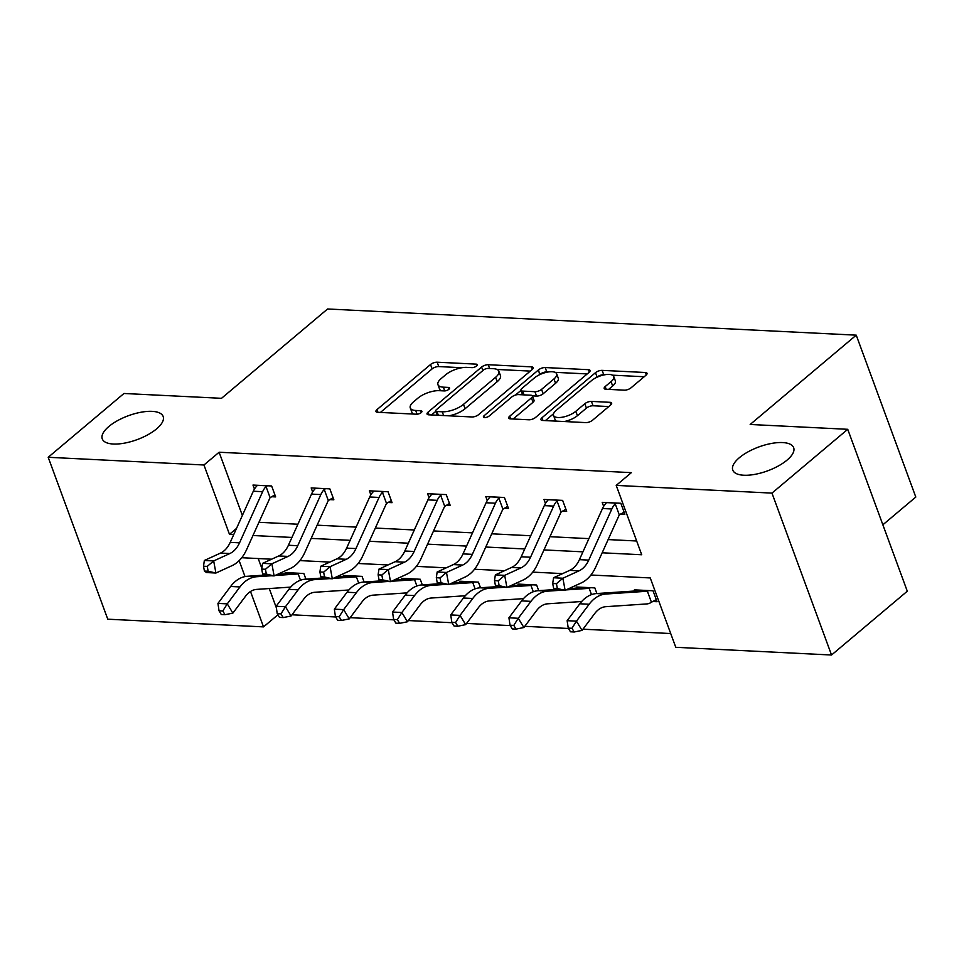 <?xml version="1.0" encoding="UTF-8"?>
<svg xmlns="http://www.w3.org/2000/svg" width="964" height="964" viewBox="0 0 964 964"><rect width="100%" height="100%" fill="white"/><g stroke="black" fill="none" stroke-linecap="round" stroke-linejoin="round"><path stroke-width="1.45" d="M739.34 457.719A32.439 12.725 -20.2 0 0 732.773 470.107A32.439 12.725 -20.2 0 0 755.029 474.336A32.439 12.725 -20.2 0 0 787.094 460.081A32.439 12.725 -20.2 0 0 793.661 447.694A32.439 12.725 -20.2 0 0 771.405 443.464A32.439 12.725 -20.2 0 0 739.34 457.719M108.836 426.51A32.439 12.725 -20.2 0 0 102.268 438.897A32.439 12.725 -20.2 0 0 124.525 443.127A32.439 12.725 -20.2 0 0 156.59 428.872A32.439 12.725 -20.2 0 0 163.157 416.484A32.439 12.725 -20.2 0 0 140.901 412.255A32.439 12.725 -20.2 0 0 108.836 426.51M476.541 366.007A3.482 1.362 -20.2 0 0 477.252 364.669A3.482 1.362 -20.2 0 0 476.059 364.127L437.15 362.199A4.977 1.952 -20.2 0 0 430.522 364.525L376.972 409.616A4.977 1.952 -20.2 0 0 375.972 411.508A4.977 1.952 -20.2 0 0 377.659 412.303L416.569 414.219A3.482 1.362 -20.2 0 0 421.22 412.592A3.482 1.362 -20.2 0 0 421.919 411.267A3.482 1.362 -20.2 0 0 420.738 410.712L415.701 410.471A15.918 6.242 -20.2 0 1 410.278 407.953A15.918 6.242 -20.2 0 1 413.496 401.868L417.966 398.108A15.918 6.242 -20.2 0 1 439.198 390.673L444.235 390.926A3.482 1.362 -20.2 0 0 448.887 389.299A3.482 1.362 -20.2 0 0 449.586 387.974A3.482 1.362 -20.2 0 0 448.405 387.42L443.368 387.167A15.918 6.242 -20.2 0 1 437.945 384.648A15.918 6.242 -20.2 0 1 441.163 378.575L445.621 374.815A15.918 6.242 -20.2 0 1 466.865 367.38L471.902 367.633A3.482 1.362 -20.2 0 0 476.541 366.007M624.371 390.167A4.977 1.952 -20.2 0 0 631.01 387.841L646.025 375.189A4.977 1.952 -20.2 0 0 647.037 373.285A4.977 1.952 -20.2 0 0 645.338 372.502L602.126 370.369A4.977 1.952 -20.2 0 0 595.487 372.682L541.949 417.774A4.977 1.952 -20.2 0 0 540.937 419.677A4.977 1.952 -20.2 0 0 542.636 420.461L585.847 422.606A4.977 1.952 -20.2 0 0 592.486 420.28L610.634 405.001A4.977 1.952 -20.2 0 0 611.634 403.097A4.977 1.952 -20.2 0 0 609.947 402.313L591.45 401.398A4.977 1.952 -20.2 0 0 584.811 403.723L575.809 411.303A13.315 5.218 -20.2 0 1 562.663 417.147A13.315 5.218 -20.2 0 1 553.529 415.412A13.315 5.218 -20.2 0 1 556.228 410.327L591.474 380.647A13.315 5.218 -20.2 0 1 604.621 374.791A13.315 5.218 -20.2 0 1 613.755 376.538A13.315 5.218 -20.2 0 1 611.068 381.611L605.187 386.564A4.977 1.952 -20.2 0 0 604.175 388.456A4.977 1.952 -20.2 0 0 605.874 389.251L624.371 390.167M277.897 614.791L263.521 626.889L107.763 619.189L48.2 457.285L123.958 393.481L221.515 398.313L327.579 308.986L856.237 335.159L750.173 424.473L847.73 429.305L771.971 493.11L831.534 655.014L675.776 647.302L650.254 577.942L590.932 575.014M48.2 457.285L203.958 464.997L229.48 534.345L233.746 534.562M602.163 552.794L641.723 554.758L616.213 485.398L631.36 472.637L219.117 452.237L203.958 464.997M616.213 485.398L771.971 493.11M532.14 369.549A4.977 1.952 -20.2 0 0 533.14 367.658A4.977 1.952 -20.2 0 0 531.453 366.862L488.242 364.729A4.977 1.952 -20.2 0 0 481.602 367.055L428.064 412.134A4.977 1.952 -20.2 0 0 427.052 414.038A4.977 1.952 -20.2 0 0 428.751 414.821L471.962 416.966A4.977 1.952 -20.2 0 0 478.602 414.641L532.14 369.549M545.178 367.549L588.389 369.682A4.977 1.952 -20.2 0 1 590.089 370.465A4.977 1.952 -20.2 0 1 589.076 372.369L535.538 417.46A4.977 1.952 -20.2 0 1 528.899 419.786L510.414 418.87A4.977 1.952 -20.2 0 1 508.715 418.087A4.977 1.952 -20.2 0 1 509.727 416.183L531.441 397.891A4.977 1.952 -20.2 0 0 532.441 395.999A4.977 1.952 -20.2 0 0 530.754 395.204L518.487 394.601A4.977 1.952 -20.2 0 0 511.848 396.927L489.242 415.966A3.482 1.362 -20.2 0 1 485.796 417.496A3.482 1.362 -20.2 0 1 483.41 417.038A3.482 1.362 -20.2 0 1 484.109 415.713L538.551 369.863A4.977 1.952 -20.2 0 1 545.178 367.549L546.793 371.923L548.191 371.996M847.73 429.305L907.293 591.209L831.534 655.014M882.855 524.802L915.8 497.063L856.237 335.159M596.909 593.535L594.836 587.895L576.183 586.98L576.605 588.112M480.506 587.775L478.433 582.136L459.78 581.208L460.202 582.352M364.115 582.015L362.03 576.376L343.377 575.448L343.799 576.593M258.219 558.542L261.822 568.326M264.329 575.122L247.302 576.279L256.629 576.737L271.197 575.761M269.269 588.546L276.367 607.85M291.972 614.791L335.665 616.96M350.173 617.671L393.866 619.84M408.375 620.551L452.068 622.72M466.576 623.431L510.269 625.6M524.765 626.311L568.471 628.48M582.967 629.191L670.715 633.541M305.913 579.135L303.829 573.496L285.175 572.568L285.597 573.713M422.304 584.895L420.232 579.256L401.578 578.328L402 579.472M538.707 590.655L536.635 585.015L517.981 584.088L518.403 585.232M652.869 601.512L657.062 601.717L653.038 590.775L634.384 589.86L634.794 590.992M252.966 535.514L291.947 537.442M311.167 538.394L350.149 540.322M369.369 541.274L408.338 543.202M427.57 544.154L466.54 546.082M485.772 547.034L524.741 548.962M543.973 549.914L582.943 551.842M239.144 560.638L245.013 576.58M250.507 591.498L263.521 626.889M562.639 573.604L532.743 572.122M504.437 570.724L474.541 569.242M446.236 567.844L416.34 566.362M388.034 564.964L358.138 563.482M329.833 562.084L299.937 560.602M271.643 559.204L241.735 557.722M258.93 522.295L297.912 524.223M317.132 525.175L356.114 527.103M375.333 528.055L414.315 529.983M433.535 530.935L472.505 532.863M491.736 533.815L530.706 535.743M549.938 536.695L588.908 538.635M608.139 539.575L636.662 540.997M236.517 528.417L229.48 534.345M219.117 452.237L242.374 515.451M603.657 506.341L602.187 502.34L620.84 503.268L624.865 514.198L620.671 513.993M545.455 503.461L543.985 499.46L562.639 500.388L566.663 511.318L562.47 511.113M487.254 500.581L485.784 496.581L504.437 497.496L508.462 508.438L504.268 508.233M429.052 497.701L427.582 493.701L446.236 494.616L450.26 505.558L446.067 505.353M370.851 494.821L369.381 490.821L388.034 491.736L392.059 502.678L387.865 502.473M312.649 491.941L311.179 487.941L329.833 488.856L333.857 499.798L329.664 499.593M254.448 489.049L252.978 485.061L271.631 485.977L275.656 496.918L271.474 496.713M437.945 384.648L439.548 389.022A15.918 6.242 -20.2 0 0 441.355 390.782M410.278 407.953L411.893 412.327A15.918 6.242 -20.2 0 0 413.701 414.086M461.937 367.718L438.765 366.573A4.977 1.952 -20.2 0 0 432.125 368.899L380.431 412.435M435.873 411.291L431.511 414.966M530.296 371.104L497.026 369.453M488.097 368.429A3.482 1.362 -20.2 0 0 483.458 370.056L436.463 409.64A3.482 1.362 -20.2 0 0 435.752 410.965A3.482 1.362 -20.2 0 0 436.945 411.52L442.247 411.785A15.918 6.242 -20.2 0 0 463.491 404.35L495.617 377.286A15.918 6.242 -20.2 0 0 498.834 371.212A15.918 6.242 -20.2 0 0 493.411 368.694L488.097 368.429M448.778 415.821A15.918 6.242 -20.2 0 0 465.094 408.724L463.491 404.35M498.834 371.212L500.449 375.586A15.918 6.242 -20.2 0 1 497.219 381.672L465.094 408.724M555.059 372.333L587.233 373.924M513.173 419.003L533.044 402.265A4.977 1.952 -20.2 0 0 534.056 400.373L532.441 395.999M515.427 395.071L520.982 390.396M539.647 374.683L538.551 369.863M553.975 378.924A13.315 5.218 -20.2 0 0 556.662 373.839A13.315 5.218 -20.2 0 0 547.528 372.104A13.315 5.218 -20.2 0 0 534.381 377.948L521.958 388.408A4.977 1.952 -20.2 0 0 520.958 390.312A4.977 1.952 -20.2 0 0 522.645 391.095L534.912 391.697A4.977 1.952 -20.2 0 0 541.551 389.384L553.975 378.924L555.577 383.298A13.315 5.218 -20.2 0 0 558.277 378.213L556.662 373.839M520.958 390.312L522.56 394.686A4.977 1.952 -20.2 0 0 522.621 394.806M555.577 383.298L543.166 393.758A4.977 1.952 -20.2 0 1 536.526 396.084L532.381 395.879M546.793 371.923A4.977 1.952 -20.2 0 0 540.153 374.249M613.755 376.538L615.369 380.913A13.315 5.218 -20.2 0 1 612.67 385.986L608.646 389.384M553.529 415.412L555.144 419.786A13.315 5.218 -20.2 0 0 556.433 421.148M564.217 421.533A13.315 5.218 -20.2 0 0 577.424 415.677L575.809 411.303M608.79 406.555L593.053 405.772A4.977 1.952 -20.2 0 0 586.425 408.097L577.424 415.677M604.681 374.791L603.741 374.743A4.977 1.952 -20.2 0 0 597.102 377.069L596.74 377.37M553.565 413.725L545.407 420.605M644.181 376.743L612.453 375.177M274.993 575.508L297.514 574.002A5.073 3.422 92.8 0 0 298.153 573.869L299.647 573.291M289.369 572.773L288.826 573.411A5.073 3.422 92.8 0 1 288.188 573.532L297.514 574.002M290.682 587.112L256.677 589.39A25.341 17.135 92.8 0 0 245.567 596.198L232.866 613.116L225.01 614.695L222.768 610.995L219.045 610.814L221.286 614.514L225.01 614.695M219.045 610.814L217.936 603.404L230.625 586.486A38.018 25.703 -87.2 0 1 247.302 576.279M217.936 603.404L227.263 603.862L239.952 586.943A38.018 25.703 -87.2 0 1 256.629 576.737M277.777 574.231L288.188 573.532M300.491 580.22L298.153 573.869M222.768 610.995L227.263 603.862L232.866 613.116M257.171 485.266L256.713 486.145A17.738 11.99 92.8 0 0 253.303 491.23L230.215 542.358A25.341 17.135 -87.2 0 1 220.539 553.071L204.344 560.482L213.671 560.94L215.912 573.026L232.107 565.615A38.018 25.703 92.8 0 0 246.627 549.552L269.715 498.424A5.073 3.422 -87.2 0 1 270.113 497.677L266.04 486.603A17.738 11.99 92.8 0 0 262.63 491.688L239.542 542.828A25.341 17.135 -87.2 0 1 229.866 553.529L213.671 560.94L207.248 566.398L203.512 566.217L204.404 571.049L208.14 571.23L207.248 566.398M266.04 486.603L267.45 485.772M274.897 494.845L270.113 497.677M208.14 571.23L215.912 573.026L206.585 572.568L204.404 571.049M204.344 560.482L203.512 566.217M333.183 578.388L355.716 576.882A5.073 3.422 92.8 0 0 356.343 576.749L357.849 576.171M347.57 575.653L347.016 576.291A5.073 3.422 92.8 0 1 346.389 576.412L355.716 576.882M348.884 589.992L314.879 592.27A25.341 17.135 92.8 0 0 303.768 599.078L291.068 615.996L283.211 617.575L280.97 613.875L277.234 613.694L279.488 617.394L283.211 617.575M277.234 613.694L276.138 606.284L288.826 589.366A38.018 25.703 -87.2 0 1 305.504 579.159L322.542 578.014M276.138 606.284L285.465 606.742L298.153 589.823A38.018 25.703 -87.2 0 1 314.83 579.617L329.399 578.641M335.978 577.111L346.389 576.412M358.692 583.112L356.343 576.749M280.97 613.875L285.465 606.742L291.068 615.996M391.384 581.268L413.918 579.762A5.073 3.422 92.8 0 0 414.544 579.629L416.038 579.051M405.772 578.533L405.217 579.171A5.073 3.422 92.8 0 1 404.591 579.292L413.918 579.762M407.085 592.872L373.08 595.149A25.341 17.135 92.8 0 0 361.958 601.958L349.269 618.876L341.413 620.455L339.171 616.755L335.436 616.574L337.677 620.274L341.413 620.455M335.436 616.574L334.339 609.164L347.028 592.245A38.018 25.703 -87.2 0 1 363.705 582.039L380.744 580.894M334.339 609.164L343.666 609.622L356.355 592.715A38.018 25.703 -87.2 0 1 373.032 582.497L387.6 581.521M394.168 579.991L404.591 579.292M416.882 585.992L414.544 579.629M339.171 616.755L343.666 609.622L349.269 618.876M315.373 488.146L314.915 489.025A17.738 11.99 92.8 0 0 311.505 494.11L288.417 545.25A25.341 17.135 -87.2 0 1 278.741 555.951L262.545 563.362L271.872 563.82L274.113 575.906L290.309 568.495A38.018 25.703 92.8 0 0 304.829 552.432L327.917 501.304A5.073 3.422 -87.2 0 1 328.314 500.557L324.241 489.483A17.738 11.99 92.8 0 0 320.831 494.568L297.743 545.708A25.341 17.135 -87.2 0 1 288.067 556.409L271.872 563.82L265.449 569.278L261.714 569.097L262.606 573.929L266.341 574.11L265.449 569.278M324.241 489.483L325.639 488.652M333.098 497.725L328.314 500.557M266.341 574.11L274.113 575.906L264.787 575.448L262.606 573.929M262.545 563.362L261.714 569.097M373.574 491.025L373.116 491.905A17.738 11.99 92.8 0 0 369.706 496.99L346.618 548.13A25.341 17.135 -87.2 0 1 336.942 558.831L320.747 566.242L330.074 566.699L332.315 578.786L348.51 571.375A38.018 25.703 92.8 0 0 363.03 555.312L386.118 504.184A5.073 3.422 -87.2 0 1 386.516 503.437L382.443 492.363A17.738 11.99 92.8 0 0 379.033 497.448L355.945 548.588A25.341 17.135 -87.2 0 1 346.269 559.301L330.074 566.699L323.639 572.158L319.915 571.977L320.807 576.809L324.543 576.99L323.639 572.158M382.443 492.363L383.841 491.532M391.3 500.605L386.516 503.437M324.543 576.99L332.315 578.786L322.988 578.328L320.807 576.809M320.747 566.242L319.915 571.977M449.586 584.148L472.119 582.642A5.073 3.422 92.8 0 0 472.746 582.509L474.24 581.931M463.973 581.425L463.419 582.051A5.073 3.422 92.8 0 1 462.792 582.184L472.119 582.642M465.287 595.752L431.282 598.029A25.341 17.135 92.8 0 0 420.159 604.838L407.471 621.756L399.614 623.346L397.373 619.647L393.637 619.454L395.879 623.154L399.614 623.346M393.637 619.454L392.541 612.044L405.229 595.125A38.018 25.703 -87.2 0 1 421.907 584.919L438.945 583.774M392.541 612.044L401.868 612.502L414.556 595.595A38.018 25.703 -87.2 0 1 431.233 585.389L445.79 584.401M452.369 582.883L462.792 582.184M475.083 588.871L472.746 582.509M397.373 619.647L401.868 612.502L407.471 621.756M440.644 495.243L441.958 494.46L431.739 493.954L431.318 494.785A17.738 11.99 92.8 0 0 427.908 499.87L404.82 551.01A25.341 17.135 -87.2 0 1 395.144 561.711L378.948 569.122L388.275 569.591L390.516 581.666L406.712 574.255A38.018 25.703 92.8 0 0 421.232 558.204L444.308 507.064A5.073 3.422 -87.2 0 1 444.717 506.329L440.644 495.243A17.738 11.99 92.8 0 0 437.234 500.34L414.146 551.468A25.341 17.135 -87.2 0 1 404.47 562.181L388.275 569.591L381.84 575.038L378.117 574.857L379.009 579.689L382.744 579.882L381.84 575.038M449.501 503.485L444.717 506.329M382.744 579.882L390.516 581.666L381.19 581.208L379.009 579.689M378.948 569.122L378.117 574.857M507.787 587.028L530.321 585.522A5.073 3.422 92.8 0 0 530.947 585.389L532.441 584.811M522.175 584.304L521.62 584.931A5.073 3.422 92.8 0 1 520.994 585.064L530.321 585.522M523.476 598.632L489.483 600.909A25.341 17.135 92.8 0 0 478.361 607.718L465.672 624.636L457.816 626.226L455.574 622.527L451.839 622.334L454.08 626.034L457.816 626.226M451.839 622.334L450.73 614.924L463.431 598.005A38.018 25.703 -87.2 0 1 480.108 587.799L497.147 586.654M450.73 614.924L460.057 615.394L472.758 598.475A38.018 25.703 -87.2 0 1 489.435 588.269L503.991 587.293M510.571 585.763L520.994 585.064M533.285 591.751L530.947 585.389M455.574 622.527L460.057 615.394L465.672 624.636M489.977 496.785L489.519 497.665A17.738 11.99 92.8 0 0 486.109 502.75L463.021 553.89A25.341 17.135 -87.2 0 1 453.345 564.591L437.15 572.001L446.477 572.471L448.718 584.546L464.913 577.135A38.018 25.703 92.8 0 0 479.421 561.084L502.509 509.944A5.073 3.422 -87.2 0 1 502.919 509.209L498.846 498.123A17.738 11.99 92.8 0 0 495.436 503.22L472.348 554.348A25.341 17.135 -87.2 0 1 462.672 565.061L446.477 572.471L440.042 577.93L436.318 577.737L437.21 582.569L440.946 582.762L440.042 577.93M498.846 498.123L500.244 497.291M507.691 506.365L502.919 509.209M440.946 582.762L448.718 584.546L439.391 584.088L437.21 582.569M437.15 572.001L436.318 577.737M565.989 589.908L588.522 588.402A5.073 3.422 92.8 0 0 589.149 588.269L590.643 587.691M580.364 587.184L579.822 587.811A5.073 3.422 92.8 0 1 579.195 587.944L588.522 588.402M581.678 601.512L547.685 603.801A25.341 17.135 92.8 0 0 536.562 610.598L523.874 627.516L516.017 629.106L513.776 625.407L510.04 625.214L512.282 628.914L516.017 629.106M510.04 625.214L508.932 617.804L521.632 600.885A38.018 25.703 -87.2 0 1 538.298 590.679L555.336 589.534M508.932 617.804L518.258 618.273L530.959 601.355A38.018 25.703 -87.2 0 1 547.624 591.149L562.193 590.173M568.772 588.643L579.195 587.944M591.486 594.631L589.149 588.269M513.776 625.407L518.258 618.273L523.874 627.516M548.167 499.665L547.709 500.545A17.738 11.99 92.8 0 0 544.311 505.63L521.223 556.77A25.341 17.135 -87.2 0 1 511.535 567.471L495.351 574.881L504.678 575.351L506.919 587.438L523.103 580.027A38.018 25.703 92.8 0 0 537.623 563.964L560.711 512.824A5.073 3.422 -87.2 0 1 561.12 512.089L557.035 501.003A17.738 11.99 92.8 0 0 553.637 506.1L530.549 557.228A25.341 17.135 -87.2 0 1 520.861 567.941L504.678 575.351L498.243 580.81L494.508 580.617L495.412 585.449L499.135 585.642L498.243 580.81M557.035 501.003L558.445 500.171M565.892 509.245L561.12 512.089M499.135 585.642L506.919 587.438L497.593 586.968L495.412 585.449M495.351 574.881L494.508 580.617M656.291 599.644L651.423 602.235A17.738 11.99 -87.2 0 1 646.772 603.934L605.874 606.681A25.341 17.135 92.8 0 0 594.764 613.478L582.063 630.396L574.219 631.986L571.965 628.287L568.242 628.094L570.483 631.794L574.219 631.986M568.242 628.094L567.133 620.683L576.46 621.153L589.161 604.235A38.018 25.703 -87.2 0 1 605.826 594.029L646.724 591.281A5.073 3.422 92.8 0 0 647.35 591.149L648.844 590.571M638.566 590.064L638.023 590.691A5.073 3.422 92.8 0 1 637.397 590.824L646.724 591.281M567.133 620.683L579.834 603.777A38.018 25.703 -87.2 0 1 596.499 593.559L637.397 590.824M651.423 602.235L647.35 591.149M571.965 628.287L576.46 621.153L582.063 630.396M606.368 502.545L605.91 503.425A17.738 11.99 92.8 0 0 602.5 508.51L579.424 559.65A25.341 17.135 -87.2 0 1 569.736 570.363L553.553 577.761L562.88 578.231L565.121 590.317L581.304 582.907A38.018 25.703 92.8 0 0 595.824 566.844L618.912 515.704A5.073 3.422 -87.2 0 1 619.322 514.969L615.237 503.883A17.738 11.99 92.8 0 0 611.827 508.98L588.751 560.108A25.341 17.135 -87.2 0 1 579.063 570.821L562.88 578.231L556.445 583.69L552.709 583.497L553.613 588.329L557.337 588.522L556.445 583.69M615.237 503.883L616.647 503.051M624.094 512.125L619.322 514.969M557.337 588.522L565.121 590.317L555.794 589.848L553.613 588.329M553.553 577.761L552.709 583.497M476.698 365.862L476.059 364.127M421.376 412.459L420.738 410.712M449.043 389.155L448.405 387.42M444.741 390.914L443.368 387.167M417.087 414.219L415.701 410.471M377.972 412.315L376.972 409.616M432.125 368.899L430.522 364.525M438.765 366.573L437.15 362.199M429.052 414.845L428.064 412.134M482.892 370.538L481.602 367.055M489.628 368.513L488.242 364.729M532.369 369.345L531.453 366.862M438.331 415.303L436.945 411.52M443.645 415.568L442.247 411.785M497.219 381.672L495.617 377.286M589.305 372.164L588.389 369.682M510.715 418.882L509.727 416.183M533.044 402.265L531.441 397.891M484.808 417.593L484.109 415.713M524.042 394.879L522.645 391.095M536.526 396.084L534.912 391.697M543.166 393.758L541.551 389.384M606.187 389.263L605.187 386.564M612.67 385.986L611.068 381.611M586.425 408.097L584.811 403.723M593.053 405.772L591.45 401.398M610.851 404.796L609.947 402.313M542.949 420.473L541.949 417.774M597.102 377.069L595.487 372.682M603.741 374.743L602.126 370.369M646.254 374.984L645.338 372.502M289.345 572.833L299.551 573.339M230.625 586.486L239.952 586.943M267.353 485.82L257.147 485.314M239.542 542.828L230.215 542.358M229.866 553.529L220.539 553.071M262.63 491.688L253.303 491.23M347.546 575.713L357.752 576.219M288.826 589.366L298.153 589.823M305.504 579.159L314.83 579.617M405.736 578.593L415.954 579.099M347.028 592.245L356.355 592.715M363.705 582.039L373.032 582.497M325.555 488.7L315.336 488.194M297.743 545.708L288.417 545.25M288.067 556.409L278.741 555.951M320.831 494.568L311.505 494.11M383.756 491.58L373.538 491.074M355.945 548.588L346.618 548.13M346.269 559.301L336.942 558.831M379.033 497.448L369.706 496.99M463.937 581.473L474.155 581.979M405.229 595.125L414.556 595.595M421.907 584.919L431.233 585.389M414.146 551.468L404.82 551.01M404.47 562.181L395.144 561.711M437.234 500.34L427.908 499.87M522.139 584.353L532.357 584.859M463.431 598.005L472.758 598.475M480.108 587.799L489.435 588.269M500.159 497.34L489.941 496.834M472.348 554.348L463.021 553.89M462.672 565.061L453.345 564.591M495.436 503.22L486.109 502.75M580.34 587.233L590.558 587.739M521.632 600.885L530.959 601.355M538.298 590.679L547.624 591.149M558.349 500.22L548.142 499.714M530.549 557.228L521.223 556.77M520.861 567.941L511.535 567.471M553.637 506.1L544.311 505.63M638.542 590.113L648.748 590.619M579.834 603.777L589.161 604.235M596.499 593.559L605.826 594.029M616.55 503.112L606.344 502.606M588.751 560.108L579.424 559.65M579.063 570.821L569.736 570.363M611.827 508.98L602.5 508.51M437.331 415.255L435.752 410.965"/></g></svg>
